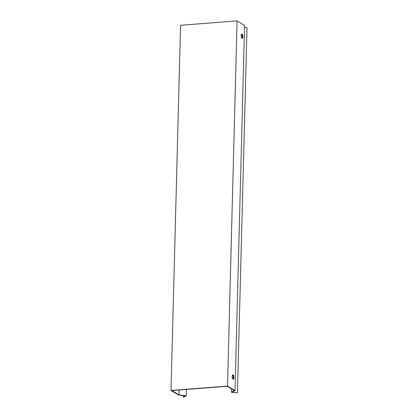 <?xml version="1.0" encoding="UTF-8"?>
<svg xmlns="http://www.w3.org/2000/svg" width="418" height="418" viewBox="0 0 418 418"><rect width="100%" height="100%" fill="white"/><g stroke="black" fill="none" stroke-linecap="round" stroke-linejoin="round"><path stroke-width="0.63" d="M171.004 390.459L180.566 25.279L237.079 20.9L227.517 386.08L171.004 390.459L178.507 394.968L185.378 395.815L183.251 397.027L183.288 395.559M186.36 389.435L186.193 395.752L178.982 394.864L171.824 390.558L227.183 386.274L234.341 390.574L231.405 392.251L231.488 388.86M178.982 394.864L179.108 389.994M231.405 392.251L237.434 392.831L232.22 392.188L235.02 390.59L227.517 386.08M244.535 27.348L246.996 27.651L237.434 392.831M237.079 20.9L244.582 25.409L235.02 390.59M241.834 38.273A2.195 0.841 85.6 0 0 242.221 36.178A2.195 0.841 85.6 0 0 241.515 34.166M232.91 379.11A2.195 0.841 85.6 0 0 233.296 377.015A2.195 0.841 85.6 0 0 232.591 375.003M241.113 35.687A2.195 0.841 -94.4 0 1 241.792 34.01A2.195 0.841 -94.4 0 1 242.801 36.136A2.195 0.841 -94.4 0 1 242.132 38.388A2.195 0.841 -94.4 0 1 241.113 35.687M232.183 376.524A2.195 0.841 -94.4 0 1 232.868 374.841A2.195 0.841 -94.4 0 1 233.876 376.968A2.195 0.841 -94.4 0 1 233.207 379.225A2.195 0.841 -94.4 0 1 232.183 376.524M183.251 397.027L183.831 397.1L186.193 395.752"/></g></svg>
